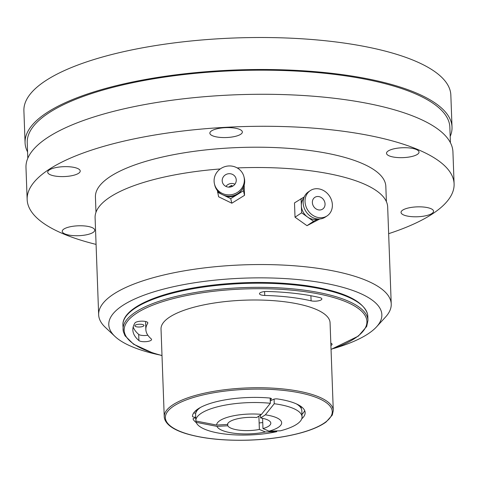 <?xml version="1.0" encoding="UTF-8"?>
<svg xmlns="http://www.w3.org/2000/svg" width="478" height="478" viewBox="0 0 478 478"><rect width="100%" height="100%" fill="white"/><g stroke="black" fill="none" stroke-linecap="round" stroke-linejoin="round"><path stroke-width="0.72" d="M141.972 326.689A4.553 1.386 177.9 0 0 143.962 325.464A4.553 1.386 177.9 0 0 139.361 324.245A4.553 1.386 177.9 0 0 134.862 325.799A4.553 1.386 177.9 0 0 137.306 326.928A4.553 1.386 177.9 0 0 141.972 326.689M159.102 354.849A136.63 41.586 -2.1 0 1 114.989 336.458A136.63 41.586 -2.1 0 1 168.483 287.87A136.63 41.586 -2.1 0 1 325.416 283.346A136.63 41.586 -2.1 0 1 376.527 326.868A136.63 41.586 -2.1 0 1 333.883 348.438M114.989 336.458L105.303 327.334A146.388 44.556 -2.1 0 1 98.653 314.751A146.388 44.556 -2.1 0 1 162.616 275.274A146.388 44.556 -2.1 0 1 312.624 267.614A146.388 44.556 -2.1 0 1 391.231 304.026A146.388 44.556 -2.1 0 1 385.519 317.057L376.527 326.868M98.653 314.751L95.098 217.729A146.388 44.556 -2.1 0 1 159.06 178.246A146.388 44.556 -2.1 0 1 220.268 168.949M237.208 167.933A146.388 44.556 -2.1 0 1 387.67 206.998L391.231 304.026M95.982 212.28L95.421 197.044A145.3 44.227 -2.1 0 1 158.911 157.854A145.3 44.227 -2.1 0 1 307.808 150.247A145.3 44.227 -2.1 0 1 385.83 186.396L386.391 201.626M235.26 136.379A16.264 4.953 177.9 0 0 242.364 131.994A16.264 4.953 177.9 0 0 225.927 127.644A16.264 4.953 177.9 0 0 209.854 133.183A16.264 4.953 177.9 0 0 218.589 137.234A16.264 4.953 177.9 0 0 235.26 136.379M73.116 175.414A16.264 4.953 177.9 0 0 80.22 171.022A16.264 4.953 177.9 0 0 63.783 166.673A16.264 4.953 177.9 0 0 47.71 172.217A16.264 4.953 177.9 0 0 56.446 176.263A16.264 4.953 177.9 0 0 73.116 175.414M87.629 234.543A16.264 4.953 177.9 0 0 94.74 230.151A16.264 4.953 177.9 0 0 78.302 225.801A16.264 4.953 177.9 0 0 62.23 231.346A16.264 4.953 177.9 0 0 70.965 235.391A16.264 4.953 177.9 0 0 87.629 234.543M426.436 215.608A16.264 4.953 177.9 0 0 433.54 211.222A16.264 4.953 177.9 0 0 417.109 206.866A16.264 4.953 177.9 0 0 401.036 212.411A16.264 4.953 177.9 0 0 409.765 216.456A16.264 4.953 177.9 0 0 426.436 215.608M411.916 156.479A16.264 4.953 177.9 0 0 419.027 152.094A16.264 4.953 177.9 0 0 402.59 147.738A16.264 4.953 177.9 0 0 386.517 153.283A16.264 4.953 177.9 0 0 395.252 157.328A16.264 4.953 177.9 0 0 411.916 156.479M96.072 244.401A213.618 65.02 -2.1 0 1 27.156 199.547A213.618 65.02 -2.1 0 1 120.492 141.936A213.618 65.02 -2.1 0 1 339.398 130.757A213.618 65.02 -2.1 0 1 454.1 183.893A213.618 65.02 -2.1 0 1 388.65 233.676M27.156 199.547L25.979 167.545A213.618 65.02 -2.1 0 1 119.321 109.934A213.618 65.02 -2.1 0 1 338.221 98.755A213.618 65.02 -2.1 0 1 452.929 151.89L454.1 183.893M27.808 158.236L27.24 142.695A211.449 64.363 -2.1 0 1 119.631 85.67A211.449 64.363 -2.1 0 1 336.309 74.604A211.449 64.363 -2.1 0 1 449.852 127.202L450.419 142.737M27.581 151.932A213.618 65.02 -2.1 0 1 25.071 142.773A213.618 65.02 -2.1 0 1 118.413 85.162A213.618 65.02 -2.1 0 1 337.313 73.982A213.618 65.02 -2.1 0 1 452.021 127.118A213.618 65.02 -2.1 0 1 450.192 136.433M25.071 142.773L23.9 110.777A213.618 65.02 -2.1 0 1 117.241 53.166A213.618 65.02 -2.1 0 1 336.142 41.986A213.618 65.02 -2.1 0 1 450.844 95.122L452.021 127.118M217.43 190.656L218.607 196.781L231.836 203.21L244.545 195.329L244.168 185.141M232.822 186.103L231.46 185.446L231.752 186.623M231.46 185.446L228.747 187.125M223.567 195.144A13.014 12.368 -13.8 0 0 224.098 195.418L230.713 198.633L237.07 194.695A13.014 12.368 -13.8 0 0 241.073 190.847M223.387 195.072L224.098 195.418A13.014 12.368 -13.8 0 0 230.647 196.715A13.014 12.368 -13.8 0 0 237.07 194.695L243.422 190.758L243.302 187.46M217.484 192.21L221.535 194.176M230.713 198.633L231.836 203.21M243.422 190.758L244.545 195.329M229.757 194.863A15.182 14.43 -13.8 0 0 243.971 176.788A15.182 14.43 -13.8 0 0 225.789 166.398A15.182 14.43 -13.8 0 0 214.485 184.03A15.182 14.43 -13.8 0 0 229.757 194.863M214.485 184.03L214.807 185.339A15.182 14.43 -13.8 0 0 230.079 196.165A15.182 14.43 -13.8 0 0 244.294 178.097L243.971 176.788M229.476 187.119A7.051 6.698 -13.8 0 0 236.072 178.73A7.051 6.698 -13.8 0 0 227.63 173.902A7.051 6.698 -13.8 0 0 222.384 182.094A7.051 6.698 -13.8 0 0 229.476 187.119M234.937 184.203A7.051 6.698 -13.8 0 0 225.927 186.414M304.253 196.906L294.496 202.899L295.022 217.197L306.995 225.682L319.758 218.99M303.853 197.946A13.014 11.102 56.4 0 0 301.349 205.665A13.014 11.102 56.4 0 0 307.599 217.06L313.586 221.302L306.995 225.682M301.086 198.513L301.612 212.818L307.599 217.06A13.014 11.102 56.4 0 0 313.514 219.384A13.014 11.102 56.4 0 0 317.846 218.99M301.612 212.818L295.022 217.197M313.586 221.302L318.097 219.008M319.244 217.687A15.182 12.954 56.4 0 0 327.119 215.883A15.182 12.954 56.4 0 0 329.497 196.07A15.182 12.954 56.4 0 0 310.306 190.597A15.182 12.954 56.4 0 0 305.866 206.191A15.182 12.954 56.4 0 0 319.244 217.687M310.306 190.597L308.424 191.851A15.182 12.954 56.4 0 0 303.984 207.44A15.182 12.954 56.4 0 0 317.356 218.942A15.182 12.954 56.4 0 0 325.237 217.131L327.119 215.883M318.957 209.95A7.051 6.017 56.4 0 0 322.614 209.107A7.051 6.017 56.4 0 0 323.72 199.912A7.051 6.017 56.4 0 0 314.811 197.372A7.051 6.017 56.4 0 0 312.749 204.608A7.051 6.017 56.4 0 0 318.957 209.95M195.765 418.232A56.386 17.16 -2.1 0 1 195.377 417.915M196.309 422.666A56.386 17.16 -2.1 0 1 193.082 419.092A3.25 0.992 -2.1 0 1 193.046 418.955A3.25 0.992 -2.1 0 1 195.753 417.88M270.267 400.982L273.058 399.53A3.25 0.992 -2.1 0 1 277.64 398.963A56.386 17.16 -2.1 0 1 305.149 412.61A56.386 17.16 -2.1 0 1 301.743 418.794M304.665 410.56A56.386 17.16 -2.1 0 1 301.959 414.336M133.201 326.922A112.772 34.326 177.9 0 0 138.692 334.385A6.507 1.978 177.9 0 0 147.839 335.197M145.856 329.557A99.759 30.365 -2.1 0 1 147.714 323.307A6.507 1.978 177.9 0 0 147.833 322.901A6.507 1.978 177.9 0 0 141.924 321.15A6.507 1.978 177.9 0 0 134.951 322.973A112.772 34.326 177.9 0 0 132.854 330.035A112.772 34.326 177.9 0 0 138.919 340.575A6.507 1.978 177.9 0 0 146.178 341.645A6.507 1.978 177.9 0 0 151.574 339.494A6.507 1.978 177.9 0 0 151.227 338.884A99.759 30.365 -2.1 0 1 145.856 329.557L145.629 323.367A99.759 30.365 -2.1 0 1 145.742 321.539M311.088 300.829A6.507 1.978 177.9 0 0 318.085 300.901A6.507 1.978 177.9 0 0 321.861 298.953A6.507 1.978 177.9 0 0 319.633 297.555A112.772 34.326 177.9 0 0 267.244 291.478A6.507 1.978 177.9 0 0 259.488 293.701A6.507 1.978 177.9 0 0 264.74 295.452A99.759 30.365 -2.1 0 1 311.088 300.829L310.903 295.751M330.901 345.48A6.507 1.978 177.9 0 0 332.079 344.28A6.507 1.978 177.9 0 0 330.818 343.168M161.026 329.001A84.576 25.746 -2.1 0 1 244.605 300.178A84.576 25.746 -2.1 0 1 330.071 322.805L333.286 410.542A84.576 25.746 -2.1 0 0 247.819 387.915A84.576 25.746 -2.1 0 0 164.241 416.738L161.026 329.001M195.729 417.21A3.25 0.992 -2.1 0 1 192.455 416.338A3.25 0.992 -2.1 0 1 192.455 416.314A56.386 17.16 -2.1 0 1 269.377 398.001A3.25 0.992 -2.1 0 1 271.444 398.843A3.25 0.992 -2.1 0 1 271.11 399.303L270.225 399.883M193.668 412.962A3.25 0.992 177.9 0 0 195.777 413.07L195.795 413.07M260.468 415.041L260.576 417.969A21.689 6.602 -2.1 0 1 270.817 423.167A21.689 6.602 -2.1 0 1 262.972 428.587L262.595 418.334M258.885 416.081L259.375 429.447A21.689 6.602 -2.1 0 1 227.773 425.779L227.701 423.717M259.375 429.447L265.439 431.993A32.528 9.901 -2.1 0 1 216.928 426.364L227.773 425.779M227.48 424.47L216.636 425.056A32.528 9.901 -2.1 0 1 261.466 414.384L256.686 417.521A21.689 6.602 -2.1 0 0 227.48 424.47M265.439 431.993L276.75 431.664A53.136 16.174 -2.1 0 1 196.171 422.319L216.928 426.364M216.636 425.056L195.872 421.01A53.136 16.174 -2.1 0 1 195.855 420.748A53.136 16.174 -2.1 0 1 270.351 403.277L261.466 414.384M276.75 431.664L276.72 430.917M196.123 421.058L196.171 422.319M270.16 398.108L270.351 403.277M195.855 420.748L195.627 414.557A53.136 16.174 -2.1 0 1 195.777 413.165A53.136 16.174 -2.1 0 1 200.539 407.417M260.576 417.969L265.362 414.838A32.528 9.901 -2.1 0 1 269.036 431.138L262.972 428.587M265.362 414.838L274.241 403.731A53.136 16.174 -2.1 0 1 302.054 416.858A53.136 16.174 -2.1 0 1 280.347 430.809L269.036 431.138M296.408 403.898A53.136 16.174 -2.1 0 1 301.576 409.288A53.136 16.174 -2.1 0 1 301.827 410.662L302.054 416.858M274.241 403.731L274.073 399.13M262.751 422.552A51.761 15.756 -2.1 0 1 259.136 422.946M301.295 406.682A52.753 16.055 -2.1 0 1 301.146 407.943M196.105 411.797A52.753 16.055 -2.1 0 1 195.866 410.548M123.336 331.475A122.529 37.296 -2.1 0 1 123.061 329.36A122.529 37.296 -2.1 0 1 244.144 287.601A122.529 37.296 -2.1 0 1 367.958 320.38L367.809 316.251A122.529 37.296 177.9 0 0 367.534 314.142A122.529 37.296 177.9 0 0 240.506 283.615A122.529 37.296 177.9 0 0 122.912 325.231C121.848 307.73 159.67 291.55 210.876 285.336C244.3 281.393 276.159 281.5 306.458 285.653C342.702 291.096 363.053 300.531 367.51 313.962L367.809 316.251M331.045 349.316A121.448 36.967 177.9 0 0 288.371 289.871A121.448 36.967 177.9 0 0 124.459 332.449A121.448 36.967 177.9 0 0 162 355.513M164.432 418.196A84.576 25.746 -2.1 0 1 164.241 416.738L164.456 418.381C166.189 424.625 173.311 429.692 185.823 433.57C202.797 438.661 223.8 440.853 248.835 440.154C268.839 439.425 286.639 436.88 302.227 432.518C312.648 429.537 320.601 426.023 326.098 421.984L332.312 415.041L333.286 410.542M165.555 419.17A83.495 25.412 177.9 0 0 295.344 434.233A83.495 25.412 177.9 0 0 285.509 390.616A83.495 25.412 177.9 0 0 165.555 419.17M271.11 399.303L271.08 398.413M147.684 322.507L147.714 323.307M138.692 334.385L138.919 340.575M264.597 291.574L264.74 295.452M162 355.608L152.793 352.967L133.589 344.22L125.009 335.759L123.36 331.654L122.912 325.231M331.045 349.412L358.375 336.1L366.698 326.444L367.958 320.38M196.548 409.987L195.777 413.165M300.572 406.169L301.576 409.288"/></g></svg>
